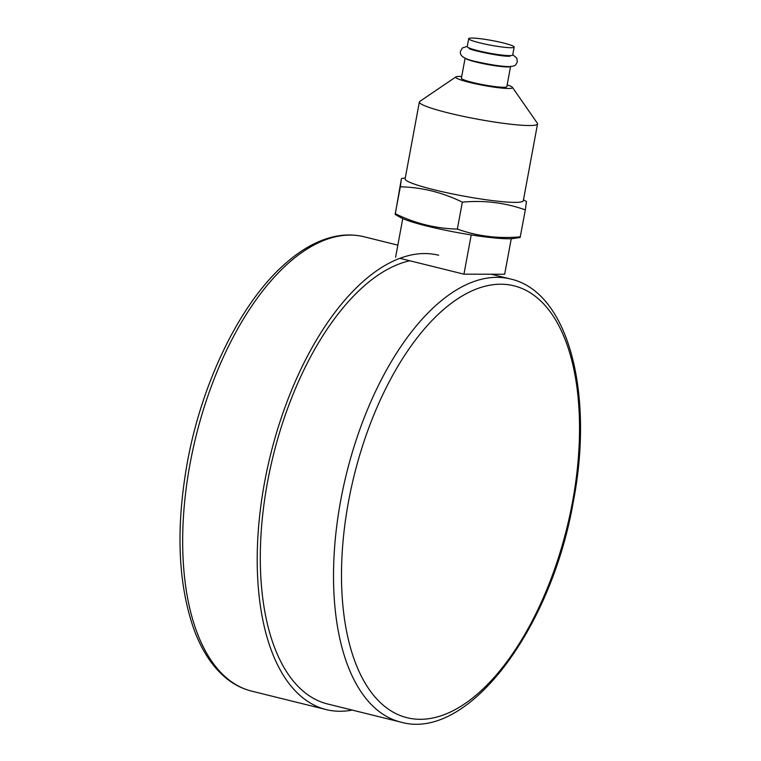 <?xml version="1.0" encoding="UTF-8"?>
<svg xmlns="http://www.w3.org/2000/svg" width="761" height="761" viewBox="0 0 761 761"><rect width="100%" height="100%" fill="white"/><g stroke="black" fill="none" stroke-linecap="round" stroke-linejoin="round"><path stroke-width="1.14" d="M409.837 260.766A228.252 112.4 103.9 0 0 267.501 482.208A228.252 112.4 103.9 0 0 327.534 703.963L400.762 722.103A228.252 112.4 -76.1 0 1 340.728 500.338A228.252 112.4 -76.1 0 1 510.507 278.992L491.235 274.217M438.669 255.249A234.027 115.244 103.9 0 0 264.6 482.198A234.027 115.244 103.9 0 0 326.146 709.575A234.027 115.244 103.9 0 0 352.238 710.089M525.337 209.893L520.124 237.489L513.704 238.459A60.1 6.288 -169.5 0 1 508.234 238.764A60.1 6.288 -169.5 0 1 449.694 231.097A60.1 6.288 -169.5 0 1 400.562 217.494L395.111 214.393L400.334 186.797C421.813 187.292 442.474 192.409 462.336 202.16C484.196 200.114 505.19 202.692 525.337 209.893L526.336 202.274M471.915 38.05A23.115 2.416 -169.5 0 1 497.684 41.665A23.115 2.416 -169.5 0 1 514.16 47.096A23.115 2.416 -169.5 0 1 510.964 47.724A23.115 2.416 -169.5 0 1 485.195 44.1A23.115 2.416 -169.5 0 1 468.709 38.678A23.115 2.416 -169.5 0 1 471.915 38.05M514.16 47.096L512.695 55.011A23.115 2.416 -169.5 0 1 509.499 55.629A23.115 2.416 -169.5 0 1 483.73 52.014A23.115 2.416 -169.5 0 1 467.244 46.583L468.709 38.678M510.374 66.568A23.115 2.416 -169.5 0 1 507.406 66.93A23.115 2.416 -169.5 0 1 482.997 63.601A23.115 2.416 -169.5 0 1 465.266 58.217M510.555 66.559L506.836 86.649A23.115 2.416 -169.5 0 1 503.63 87.277A23.115 2.416 -169.5 0 1 477.86 83.662A23.115 2.416 -169.5 0 1 461.385 78.231L465.104 58.14M507.168 84.871A28.889 3.025 -169.5 0 1 512.419 87.363A28.889 3.025 -169.5 0 1 508.519 88.485A28.889 3.025 -169.5 0 1 474.874 83.653A28.889 3.025 -169.5 0 1 455.915 76.89A28.889 3.025 -169.5 0 1 459.701 76.395A28.889 3.025 -169.5 0 1 461.708 76.442M512.419 87.363L537.333 123.196A60.1 6.288 -169.5 0 1 537.542 123.9A60.1 6.288 -169.5 0 1 529.218 125.527A60.1 6.288 -169.5 0 1 462.212 116.119A60.1 6.288 -169.5 0 1 419.359 102.003A60.1 6.288 -169.5 0 1 419.806 101.413L455.915 76.89M537.542 123.9L523.302 200.752A60.1 6.288 -169.5 0 1 514.978 202.378A60.1 6.288 -169.5 0 1 447.972 192.971A60.1 6.288 -169.5 0 1 405.118 178.845L419.359 102.003M520.353 236.814C498.493 238.849 477.489 236.271 457.351 229.08C435.777 228.566 415.106 223.439 395.34 213.717L401.323 179.177L401.551 178.502L405.29 177.941M401.323 179.177L400.334 186.797M457.351 229.08L462.336 202.16M511.259 238.697L504.667 274.245L463.944 274.169L399.934 258.321M402.759 218.588L395.596 257.247M471.221 234.921L463.944 274.169M190.06 463.734A234.027 115.244 103.9 0 0 251.606 691.112C241.912 688.686 233.009 684.034 224.904 677.147C211.872 665.932 201.551 650.008 193.96 629.395C177.922 583.516 175.696 527.953 187.292 462.688C201.998 381.423 240.733 302.307 285.394 263.534C297.399 252.918 309.575 245.194 321.932 240.362C336.495 234.711 350.564 233.513 364.129 236.785A234.027 115.244 103.9 0 0 190.06 463.734M348.519 501.556A222.469 109.546 103.9 0 0 420.196 719.307A222.469 109.546 103.9 0 0 572.51 501.956A222.469 109.546 103.9 0 0 500.833 284.214A222.469 109.546 103.9 0 0 348.519 501.556M400.762 722.103C467.768 741.433 551.135 629.623 573.309 501.803C594.284 393.294 568.448 291.91 510.507 278.992M251.606 691.112L326.146 709.575M364.129 236.785L397.841 245.137M507.311 55.563L507.197 56.152M523.463 199.839L526.555 201.598M472.077 49.037L471.972 49.627M512.743 54.754L516.748 58.064L517.337 61.717C515.33 65.96 515.635 65.931 508.928 66.607C501.423 66.454 490.845 64.856 477.185 61.822C464.771 59.463 459.216 55.914 460.519 51.187L462.365 47.991L467.292 46.335M509.832 56.304L508.947 56.2C501.138 56.675 470.412 50.197 469.042 48.485"/></g></svg>

